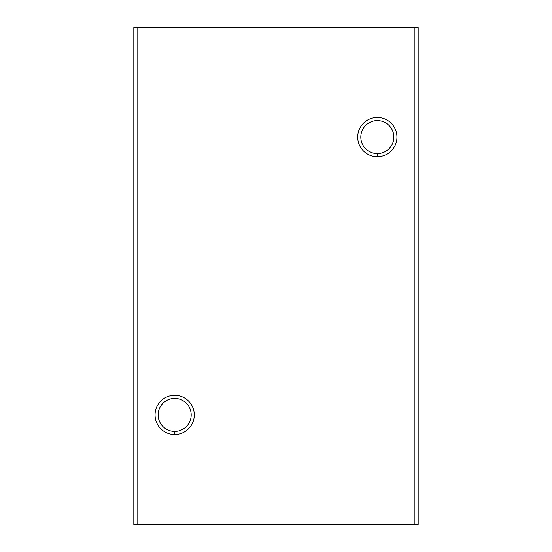 <?xml version="1.0" encoding="UTF-8"?>
<svg xmlns="http://www.w3.org/2000/svg" width="552" height="552" viewBox="0 0 552 552"><rect width="100%" height="100%" fill="white"/><g stroke="black" fill="none" stroke-linecap="round" stroke-linejoin="round"><path stroke-width="0.83" d="M418.174 27.6L418.174 524.4L414.911 524.4L414.911 27.6L137.089 27.6L137.089 524.4L414.911 524.4L133.825 524.4L137.089 524.4L137.089 27.6L418.174 27.6L414.911 27.6L414.911 524.4L418.174 524.4L418.174 27.6M377.32 156.706A19.61 19.61 0 0 1 360.339 127.284A19.61 19.61 0 0 1 394.307 127.284A19.61 19.61 0 0 1 377.32 156.706A19.61 19.61 0 0 0 394.307 127.284A19.61 19.61 0 0 0 360.339 127.284A19.61 19.61 0 0 0 377.32 156.706L377.32 153.608A16.519 16.519 0 0 1 360.808 137.089A16.519 16.519 0 0 1 377.32 120.577A16.519 16.519 0 0 1 393.838 137.089A16.519 16.519 0 0 1 377.32 153.608L377.32 156.706M174.68 434.521A19.61 19.61 0 0 1 157.693 405.106A19.61 19.61 0 0 1 191.661 405.106A19.61 19.61 0 0 1 174.68 434.521A19.61 19.61 0 0 0 191.661 405.106A19.61 19.61 0 0 0 157.693 405.106A19.61 19.61 0 0 0 174.68 434.521L174.68 431.422A16.519 16.519 0 0 1 158.162 414.911A16.519 16.519 0 0 1 174.68 398.392A16.519 16.519 0 0 1 191.192 414.911A16.519 16.519 0 0 1 174.68 431.422L174.68 434.521M133.825 27.6L137.089 27.6L133.825 27.6L133.825 524.4L133.825 27.6M377.32 120.577A16.519 16.519 0 0 0 360.808 137.089A16.519 16.519 0 0 0 377.32 153.608A16.519 16.519 0 0 0 393.838 137.089A16.519 16.519 0 0 0 377.32 120.577M174.68 398.392A16.519 16.519 0 0 0 158.162 414.911A16.519 16.519 0 0 0 174.68 431.422A16.519 16.519 0 0 0 191.192 414.911A16.519 16.519 0 0 0 174.68 398.392"/></g></svg>
